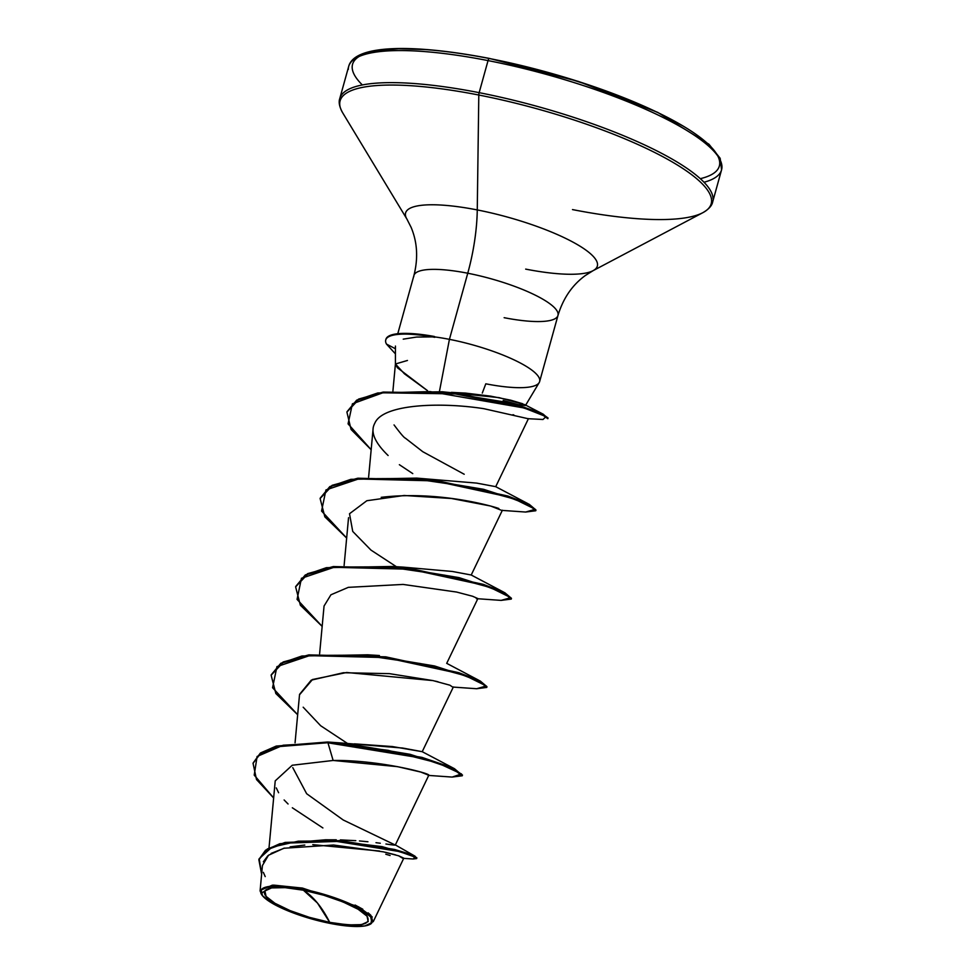 <?xml version="1.0" encoding="UTF-8"?>
<svg xmlns="http://www.w3.org/2000/svg" width="975" height="975" viewBox="0 0 975 975"><rect width="100%" height="100%" fill="white"/><g stroke="black" fill="none" stroke-linecap="round" stroke-linejoin="round"><path stroke-width="1.46" d="M329.696 922.35L317.46 903.033L303.408 890.212C328.502 894.55 363.029 908.895 367.027 916.171C372.023 925.19 359.58 927.237 329.696 922.35A54.015 12.614 15.5 0 1 266.077 896.391A54.015 12.614 15.5 0 1 303.408 890.212A422.138 128.871 -78.9 0 1 317.46 903.033A422.138 128.871 -78.9 0 1 329.696 922.35L348.014 924.909L361.542 924.629L368.221 921.57L367.027 916.171L358.154 909.273L342.956 901.912L323.724 895.221L303.408 890.212L285.09 887.652L271.562 887.92L264.895 890.992L266.077 896.391L274.95 903.289L290.16 910.65L309.38 917.341L329.696 922.35M369.854 924.422L370.89 923.886L372.133 916.817L358.642 906.848L302.482 888.079L302.469 889.054A57.903 13.516 15.5 0 1 357.325 907.347A57.903 13.516 15.5 0 1 369.671 924.519A57.903 13.516 15.5 0 1 330.647 923.508A57.903 13.516 15.5 0 1 261.69 894.66A57.903 13.516 15.5 0 1 302.469 889.054L302.482 888.079L273.536 885.105L261.007 893.539L261.519 894.38M700.306 178.681A190.32 44.423 -164.5 0 0 678.746 123.508A190.32 44.423 -164.5 0 0 489.633 58.573A3.169 0.963 101.1 0 0 489.413 58.427A3.169 0.963 101.1 0 0 488.048 60.596A193.477 45.155 15.5 0 1 721.951 166.847A193.477 45.155 15.5 0 1 704.011 182.252A193.477 45.155 -164.5 0 0 721.951 166.847A193.477 45.155 -164.5 0 0 488.048 60.596L479.152 92.662A193.477 45.155 15.5 0 1 713.066 198.912A193.477 45.155 -164.5 0 0 479.152 92.662A3.169 0.963 101.1 0 0 478.798 95.026A192.55 44.948 15.5 0 1 707.935 209.089A192.55 44.948 15.5 0 1 572.496 209.588A192.55 44.948 -164.5 0 0 707.935 209.089A192.55 44.948 -164.5 0 0 478.798 95.026L477.263 209.93A99.474 23.217 15.5 0 1 595.64 268.856A99.474 23.217 15.5 0 1 525.671 269.112M504.136 317.692A74.746 17.453 -164.5 0 0 558.127 314.279A74.746 17.453 -164.5 0 0 467.756 273.232A84.423 25.777 101.1 0 0 477.263 209.93A99.474 23.217 15.5 0 0 407.209 219.558A99.474 23.217 15.5 0 1 477.263 209.93A84.423 25.777 -78.9 0 1 467.756 273.232A74.746 17.453 -164.5 0 0 413.766 276.644A74.746 17.453 -164.5 0 1 467.756 273.232L449.426 339.349L439.433 391.511L449.426 339.349A74.746 17.453 -164.5 0 0 434.338 336.862L416.508 337.058L403.236 339.154M451.413 392.364L465.538 393.096L490.644 396.143L510.668 400.177L522.697 403.747M525.269 405.539L518.334 404.613L503.197 400.469M539.699 381.31A74.746 17.453 -164.5 0 0 449.426 339.349A74.746 17.453 15.5 0 1 539.797 380.396A74.746 17.453 15.5 0 1 485.806 383.809L482.284 393.083M395.436 346.064L395.411 364.175L397.422 367.758L427.538 390.695L404.43 373.803L395.423 363.992L407.452 360.47M327.539 839.828L328.502 839.816M328.989 839.804L336.253 839.804M340.385 839.889L355.802 840.669M359.446 840.95L367.941 841.754M375.984 842.68L380.299 843.229M393.559 845.057L385.929 844.009M387.989 844.301L390.561 844.679M392.072 844.874L395.119 845.13M253.049 763.34L256.51 779.549L273.646 797.964L254.219 775.113L257.095 756.478L283.177 745.217L327.527 742.743L276.132 746.813L260.423 753.638L253.049 763.34L260.63 752.907L276.339 746.07L327.722 742.012L333.133 760.463C378.861 759.866 429.134 773.187 428.854 775.125L395.302 845.045L343.212 819.987L306.65 793.723L292.756 767.618M354.388 743.852L392.413 746.557L422.224 751.688L402.663 748.044L343.273 743.133L410.036 754.309L454.472 768.702L462.296 775.381M403.784 567.17L452.485 571.484L471.217 575.006L502.393 510.205M346.905 412.084L358.556 399.104L383.187 392.072L455.447 393.181L522.503 406.697L541.868 413.558L548.035 417.97L547.828 418.702L541.661 414.29L522.295 407.44L455.24 393.912L382.98 392.803L358.349 399.847L346.905 412.084L351.061 429.463L371.158 449.719L348.063 423.857L352.414 403.821L382.675 392.852L430.231 391.597L524.136 407.989L546.037 416.605L542.977 419.494L528.084 418.702L483.905 408.696C441.76 402.127 384.832 403.76 375.265 422.248L375.241 422.285M498.81 508.487L496.482 507.719C489.267 505.501 437.153 490.705 381.213 497.335M446.708 663.353L477.884 598.577L472.619 596.261L456.629 592.057L403.089 584.427L348.307 587.352L330.927 594.787L324.053 606.023L319.617 653.798M438.092 681.805L435.264 681.111M433.01 680.599L389.342 673.64L343.371 672.738L311.232 680.16L299.557 694.371L295.059 742.804M428.122 775.381L452.156 777.075L461.48 773.955L437.726 762.962L387.904 750.299L327.527 742.743L421.785 758.123L452.278 768.519L462.272 775.771L462.467 775.027L452.473 767.776L421.98 757.392L327.722 742.012L333.133 760.463L292.244 765.241L275.23 780.865L269.002 847.994M373.218 921.716L403.808 858.158L398.751 855.843L383.516 851.87L333.572 845.02L283.883 848.25L268.491 855.246L262.433 865.532L260.13 890.455L272.342 885.154L302.482 888.079M260.13 891.174L260.13 890.455M355.107 905.044L362.773 909.2M368.136 912.868L370.841 915.281M343.273 743.133L327.722 742.012L276.01 746.168L260.337 753.114L253.147 762.974M416.52 858.122L415.045 856.196L382.042 846.617L325.687 839.767L279.813 843.728L265.541 850.212L258.972 859.365L267.333 848.969L285.163 842.424L340.007 840.596L394.546 849.457L411.267 854.527L416.861 857.817L416.654 858.561L411.072 855.258L394.339 850.2L339.8 841.34L284.956 843.156L267.126 849.713L258.863 859.731L261.629 874.258L259.204 858.682L271.94 847.178L298.289 841.181L333.352 840.877L399.421 851.541L415.253 857.171L413.144 858.999L402.76 858.305L398.617 855.806M413.107 858.999L416.654 858.561M385.795 854.234L390.097 855.502M395.545 854.868L385.491 852.308M379.482 851.017L312.78 844.655M304.797 845.045L290.148 846.848M284.493 848.092L271.111 853.405M267.82 855.794L263.36 861.778M263.348 872.357L265.212 876.586M276.266 787.898L278.618 792.748M284.115 799.963L288.076 803.997M292.329 807.775L322.896 827.958M395.423 348.745L386.478 344.077L395.423 353.864L386.478 344.077A71.699 16.733 15.5 0 1 385.795 339.8A71.699 16.733 15.5 0 1 434.789 337.326L434.436 336.497A71.699 16.733 -164.5 0 0 385.99 339.056A71.699 16.733 -164.5 0 0 385.856 339.629A71.699 16.733 15.5 0 1 427.915 335.388A71.699 16.733 15.5 0 1 434.436 336.497L434.338 336.862A74.746 17.453 15.5 0 1 449.426 339.349L467.756 273.232A74.746 17.453 -164.5 0 1 558.127 314.279M525.22 66.458L489.633 58.573A3.169 0.963 -78.9 0 0 489.413 58.427A3.169 0.963 -78.9 0 0 488.048 60.596A193.477 45.155 -164.5 0 0 348.294 69.444A193.477 45.155 15.5 0 1 488.048 60.596L479.152 92.662A193.477 45.155 -164.5 0 0 339.398 101.51A193.477 45.155 15.5 0 1 479.152 92.662A3.169 0.963 -78.9 0 0 478.798 95.026A192.55 44.948 -164.5 0 0 343.212 113.648A192.55 44.948 15.5 0 1 478.798 95.026L477.263 209.93A99.474 23.217 15.5 0 1 595.64 268.856M489.633 58.573A190.32 44.423 -164.5 0 0 362.359 84.959M425.1 49.542L398.641 48.75L377.447 50.505L362.347 54.758M713.797 150.028L701.342 138.316M682.537 125.714L658.088 112.71L628.96 99.791L596.249 87.47L561.222 76.221M543.246 414.204L524.769 404.662L499.066 397.642L442.175 391.755L504.965 402.053L543.246 414.204L547.792 418.299M394.046 424.917C400.372 433.388 404.15 437.812 405.368 438.165L422.797 451.717L464.21 474.252M527.975 503.685L495.69 486.659L476.568 483.088L416.776 478.116L483.539 489.292L527.975 503.685L535.787 510.364M271.233 674.822L280.8 663.293L301.884 656.017L367.77 654.798L434.533 665.962L478.969 680.367L486.793 687.034M295.73 586.487L305.297 574.957L326.381 567.682L392.279 566.463L459.03 577.627L503.478 592.032L511.29 598.699M320.227 498.14L329.794 486.61L350.878 479.334L416.776 478.116M347.015 411.718L356.692 400.152L377.8 392.962L442.175 391.755M470.377 396.033L467.72 394.863M462.272 775.771L452.12 777.063M299.52 694.785L312.512 679.514L346.698 672.494L432.961 680.587L449.938 685.206L452.619 687.046L476.653 688.728L486.281 685.973L465.636 675.785L420.237 663.524L362.932 655.127L310.147 655.432L276.949 666.632L272.561 687.716L297.668 714.736L275.852 693.542L271.123 675.188L282.908 662.732L308.624 655.627L385.527 657.577L458.567 673.42L480.017 681.72L486.769 687.424L476.617 688.728M476.348 598.638L501.15 600.393L510.778 597.638L490.133 587.45L444.734 575.189L387.441 566.792L334.657 567.084L301.446 578.285L297.07 599.381L322.164 626.389L300.349 605.207L295.62 586.852L307.418 574.397L333.121 567.279L410.024 569.229L483.076 585.085L504.514 593.373L511.266 599.089L501.113 600.381M396.545 566.816L370.975 550.095L352.731 531.424L349.513 513.74L366.844 500.723L404.113 495.483L451.51 498.493L490.657 506.037L501.613 510.364L525.647 512.046L535.275 509.291L514.642 499.115L469.231 486.842L411.938 478.457L359.153 478.749L325.942 489.95L321.567 511.034L346.661 538.054L324.846 516.86L320.117 498.518L331.914 486.05L357.63 478.944L434.521 480.894L507.573 496.75L529.011 505.038L535.763 510.754L525.61 512.046M535.763 510.754L535.97 510.01L529.218 504.307L507.78 496.007L434.728 480.151L357.825 478.213L332.122 485.318L320.117 498.518M511.266 599.089L511.473 598.345L504.709 592.642L483.271 584.354L410.231 568.498L333.328 566.548L307.613 573.653L295.62 586.852M486.769 687.424L486.964 686.693L480.212 680.977L458.774 672.689L385.734 656.833L308.831 654.883L283.116 662.001L271.123 675.188M333.133 760.463L397.556 766.667L420.773 772.054L428.866 775.283M347.551 743.498L320.653 725.729L303.176 707.204M412.766 473.618L399.372 464.697M388.111 455.508C366.393 434.497 374.095 425.1 375.265 422.248C384.723 403.833 441.492 402.078 483.905 408.696M513.874 414.972L512.96 414.692M434.789 337.326A71.699 16.733 -164.5 0 0 386.478 344.077L393.425 347.709M330.647 923.508L308.868 918.133L288.259 910.967L271.952 903.069L262.446 895.672L261.166 889.895L268.332 886.604L282.835 886.312L302.469 889.054L324.248 894.428L344.857 901.595L361.152 909.48L370.671 916.878L371.938 922.667L364.784 925.957L350.281 926.25L330.647 923.508M539.638 381.554L557.98 315.437C563.16 298.326 572.264 285.017 585.305 275.535L593.032 270.697L702.89 212.66C708.679 209.308 711.945 205.725 712.676 201.91L721.561 169.857L720.172 158.316L708.971 144.251L657.735 112.381L578.309 81.388L489.426 58.427C412.254 43.607 354.266 44.667 348.684 66.446L339.788 98.499C338.447 102.143 339.41 106.897 342.639 112.747L406.916 219.082L411.048 227.212C417.337 242.056 418.299 258.156 413.924 275.486L397.776 333.718M525.525 405.405L539.187 382.602M422.224 751.688L453.387 686.912M344.114 565.451L348.55 517.676M368.623 477.116L373.12 428.647M495.714 486.683L528.45 418.628M392.913 390.987L395.411 364.077M329.062 839.804L325.687 839.767M394.972 844.703L415.045 856.196M259.07 858.999L258.863 859.731M471.181 574.994L503.478 592.032M403.918 567.17L392.279 566.463M446.684 663.329L478.969 680.367M379.421 655.517L367.77 654.798M422.199 751.676L454.472 768.702M385.942 339.251L385.734 339.995"/></g></svg>
